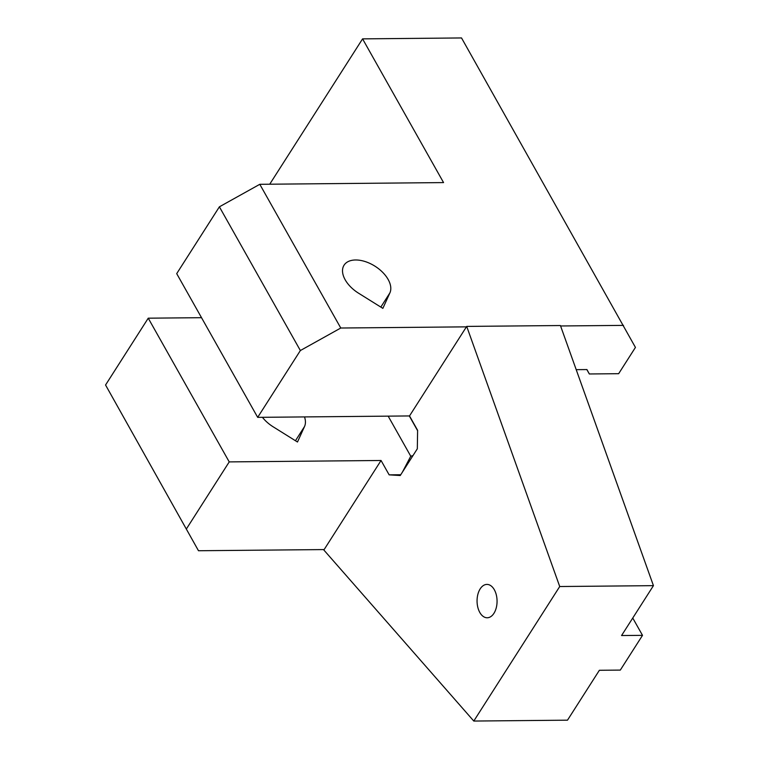 <?xml version="1.0" encoding="UTF-8"?>
<svg xmlns="http://www.w3.org/2000/svg" width="759" height="759" viewBox="0 0 759 759"><rect width="100%" height="100%" fill="white"/><g stroke="black" fill="none" stroke-linecap="round" stroke-linejoin="round"><path stroke-width="1.14" d="M219.389 206.818L300.365 350.535L257.68 417.355L176.705 273.638L219.389 206.818L259.796 184.304L443.56 182.587L362.574 38.87L461.529 37.95L635.435 347.413L618.651 373.694L589.326 373.969L586.935 369.567L576.204 369.661M269.73 184.209L362.574 38.87M105.558 385.003L198.488 550.74L105.558 385.003L148.242 318.182L201.524 317.689M494.318 589.734A16.679 10 89.5 0 1 496.282 607.712A16.679 10 89.5 0 1 487.221 617.769A16.679 10 89.5 0 1 477.06 601.185A16.679 10 89.5 0 1 486.908 584.411A16.679 10 89.5 0 1 494.318 589.734M186.543 528.719L229.227 461.899L381.056 460.485L323.856 550.019L473.787 721.05L567.495 720.177L599.373 670.282L620.312 670.093L642.512 635.349L621.564 635.539L653.442 585.654L560.427 325.535L466.709 326.408L559.725 586.527L653.442 585.654M324.14 549.573L198.488 550.74M262.415 417.308A26.821 15.806 32.6 0 0 273.183 426.824L297.481 442.004L304.52 426.53A26.821 15.806 32.6 0 0 304.511 416.919M257.68 417.355L409.509 415.941L417.611 430.315L417.317 448.797L400.24 475.523L389.149 474.859L400.743 474.745M402.422 472.107L410.752 456.216L412.962 455.609M410.752 456.216L388.172 416.141M409.3 415.941L417.602 430.685M148.242 318.182L229.227 461.899M381.056 460.485L389.149 474.859M559.725 586.527L473.787 721.05M409.509 415.941L466.709 326.408M623.49 325.383L560.578 325.972M466.424 326.854L340.772 328.021L259.796 184.304M300.365 350.535L340.772 328.021M358.552 293.192A26.821 15.806 -147.4 0 1 344.055 265.185A26.821 15.806 -147.4 0 1 374.215 265.716A26.821 15.806 -147.4 0 1 389.898 292.898L382.859 308.363L358.552 293.192M632.75 618.035L642.512 635.349M586.849 369.567L589.326 373.969M295.45 440.732L304.52 426.53M389.898 292.898L380.819 307.101"/></g></svg>

